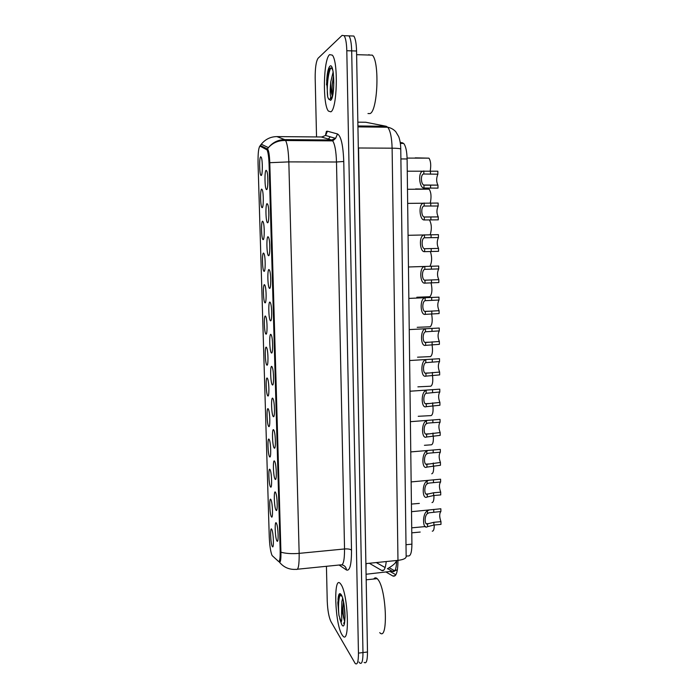 <?xml version="1.0" encoding="UTF-8"?>
<svg xmlns="http://www.w3.org/2000/svg" width="699" height="699" viewBox="0 0 699 699"><rect width="100%" height="100%" fill="white"/><g stroke="black" fill="none" stroke-linecap="round" stroke-linejoin="round"><path stroke-width="1.05" d="M275.485 492.288L275.782 492.909C277.398 496.762 277.791 511.939 276.236 510.419L276 510.148C274.13 507.483 273.589 489.029 275.485 492.288M274.576 461.191L274.925 461.89C276.542 465.77 276.856 480.938 275.292 479.383L275.1 479.182C273.239 476.875 272.689 458.291 274.576 461.191M273.667 429.859L274.069 430.628C275.686 434.533 275.904 449.702 274.331 448.12L274.191 447.989C272.33 446.041 271.78 427.316 273.667 429.859M272.75 398.281L273.195 399.103C274.812 403.043 274.952 418.247 273.37 416.63L273.283 416.552C271.422 414.979 270.871 396.106 272.75 398.281M271.824 366.468L272.322 367.333C273.929 371.291 273.982 386.547 272.4 384.904L272.357 384.869C270.504 383.681 269.945 364.66 271.824 366.468M270.889 334.402L271.43 335.31C273.029 339.268 273.012 354.524 271.43 352.951L271.422 352.943C269.569 352.025 269.028 332.977 270.889 334.402M269.954 302.09L270.539 303.017C272.103 306.922 272.051 322.021 270.496 320.789L270.434 320.745C268.617 319.845 268.128 301.059 269.954 302.09M269.01 269.534L269.639 270.469C271.16 274.314 271.081 289.272 269.552 288.372L269.438 288.311C267.647 287.429 267.21 268.87 269.01 269.534M268.049 236.716L268.731 237.651C270.216 241.443 270.102 256.28 268.608 255.703L268.442 255.642C266.677 254.768 266.293 236.428 268.049 236.716M267.088 203.645L267.804 204.562C269.255 208.293 269.115 223.033 267.647 222.78L267.437 222.719C265.699 221.871 265.358 203.732 267.088 203.645M266.118 170.311L266.878 171.203C268.294 174.881 268.128 189.534 266.686 189.595L266.424 189.551C264.711 188.73 264.423 170.757 266.118 170.311M276.385 523.149L276.629 523.691C278.246 527.5 278.726 542.712 277.18 541.236L276.891 540.877C275.022 537.854 274.489 519.54 276.385 523.149M270.863 499.532L271.107 500.056C272.636 503.656 273.064 518.492 271.605 517.059L271.369 516.771C269.613 514.123 269.08 496.299 270.863 499.532M269.971 469.51L270.26 470.112C271.789 473.739 272.147 488.557 270.679 487.089L270.487 486.88C268.731 484.564 268.198 466.609 269.971 469.51M269.071 439.269L269.412 439.942C270.932 443.594 271.221 458.413 269.735 456.919L269.587 456.77C267.848 454.787 267.306 436.709 269.071 439.269M268.171 408.81L268.547 409.527C270.076 413.214 270.277 428.05 268.792 426.53L268.687 426.434C266.948 424.8 266.406 406.582 268.171 408.81M267.254 378.115L267.682 378.884C269.202 382.589 269.333 397.469 267.839 395.922L267.787 395.87C266.048 394.594 265.498 376.245 267.254 378.115M266.336 347.202L266.808 348.006C268.329 351.728 268.381 366.669 266.878 365.096L266.869 365.088C265.139 364.162 264.58 345.673 266.336 347.202M265.419 316.053L265.926 316.883C267.42 320.57 267.429 335.406 265.952 334.07L265.917 334.052C264.196 333.213 263.689 314.891 265.419 316.053M264.484 284.668L265.035 285.515C266.494 289.159 266.476 303.847 265.026 302.824L264.947 302.781C263.252 301.959 262.789 283.864 264.484 284.668M263.549 253.055L264.143 253.903C265.568 257.494 265.515 272.051 264.091 271.343L263.969 271.291C262.291 270.478 261.88 252.592 263.549 253.055M262.606 221.19L263.235 222.037C264.633 225.576 264.545 240.028 263.147 239.626L262.981 239.565C261.339 238.778 260.963 221.085 262.606 221.19M261.653 189.097L262.317 189.918C263.68 193.405 263.575 207.769 262.204 207.664L261.985 207.612C260.369 206.843 260.045 189.333 261.653 189.097M260.692 156.751L261.391 157.546C262.728 160.98 262.597 175.274 261.243 175.466L260.989 175.432C259.399 174.68 259.111 157.327 260.692 156.751M271.745 529.335L271.946 529.772C273.466 533.337 273.982 548.208 272.531 546.81L272.252 546.443C270.496 543.464 269.963 525.77 271.745 529.335M272.365 555.801L271.963 555.224C270.539 551.598 269.631 545.386 269.246 536.57L258.053 163.374C257.922 152.583 258.639 146.86 260.203 146.205L267.053 149.909C268.136 152.26 268.809 157.083 269.08 164.379L280.168 550.532C280.29 558.335 279.722 561.952 278.473 561.376L272.365 555.801M326.381 131.683L325.664 134.304M400.186 142.203L403.664 143.444C405.743 145.969 406.888 151.141 407.106 158.961L411.921 544.145C411.816 552.577 410.514 556.509 408.006 555.932L406.154 556.124M341.968 634.701L342.833 635.915C350.068 645.492 348.137 593.617 340.894 584.294L340.369 583.613C333.257 574.63 334.812 623.508 341.968 634.701L342.833 635.915C350.068 645.492 348.137 593.617 340.894 584.294L340.369 583.613C333.257 574.63 334.812 623.508 341.968 634.701M330.81 111.823C337.084 109.682 338.517 61.748 332.34 55.134L329.596 54.636C323.322 59.345 322.519 104.771 328.425 111.089L330.81 111.823C337.084 109.682 338.517 61.748 332.34 55.134L329.596 54.636C323.322 59.345 322.519 104.771 328.425 111.089L330.81 111.823M278.77 561.533L279.382 562.092C280.526 562.625 281.05 559.331 280.937 552.21L269.788 162.692C269.464 154.724 268.687 150.145 267.464 148.966L260.308 145.488L259.329 146.965M358.989 661.997L359.67 662.94C361.855 664.644 362.956 661.184 362.973 652.56L351.684 50.861C351.466 43.277 350.566 38.279 348.984 35.867L346.652 35.78M326.433 566.304L327.237 601.061C327.63 610.279 328.845 617.086 330.889 621.498L355.214 663.508C357.355 665.221 358.438 661.761 358.447 653.119L346.8 50.712C346.582 43.111 345.699 38.113 344.144 35.693L342.108 35.369L318.115 58.218C316.105 61.197 315.127 67.829 315.179 78.105L316.533 136.934M316.603 139.87L316.621 140.752M260.456 146.205L267.647 149.909C268.739 152.26 269.412 157.083 269.683 164.379L280.736 550.471C280.867 558.099 280.325 561.734 279.111 561.384M364.118 662.381C366.337 664.076 367.464 660.616 367.491 652.001L356.551 51.01C356.341 43.434 355.424 38.436 353.816 36.033L348.984 35.867C350.566 38.279 351.466 43.277 351.684 50.861L362.973 652.56C362.956 661.184 361.855 664.644 359.67 662.94M434.245 525.01C434.245 529.143 433.59 531.196 432.279 531.161M440.877 511.519L428.871 512.821L427.421 513.651C424.31 515.617 424.424 525.447 427.526 523.901L433.869 522.302L440.973 521.646C439.313 516.937 439.278 513.564 440.877 511.519L440.851 508.776L411.51 511.685M440.973 521.646L440.99 524.381L433.896 525.045L427.552 526.644C422.345 530.226 422.152 513.223 427.386 510.899L428.854 510.148M440.396 508.82L440.851 508.776M433.939 495.495C434.044 500.065 433.397 502.424 431.999 502.572M433.607 465.77C433.843 470.742 433.205 473.415 431.711 473.791M424.433 445.307L431.423 444.8C433.013 444.171 433.633 441.174 433.258 435.827M418.229 416.289L431.126 415.608C432.83 414.673 433.415 411.362 432.882 405.673M440.615 481.961L428.496 483.14L427.106 483.891C423.987 485.674 424.092 495.582 427.211 494.21L433.581 492.769L440.702 492.166C439.042 487.57 439.016 484.171 440.615 481.961L440.588 479.199L411.143 481.917M440.702 492.166L440.728 494.918L433.607 495.53L427.238 496.972C422.013 500.274 421.82 483.14 427.072 481.113L428.207 480.528M440.353 452.192L428.181 453.223L426.783 453.913C423.655 455.521 423.769 465.499 426.897 464.311L440.44 462.467C438.771 457.994 438.745 454.568 440.353 452.192L440.326 449.405L410.767 451.912M440.44 462.467L440.466 465.246L426.923 467.089C421.672 470.095 421.48 452.83 426.757 451.117L427.605 450.68M440.082 422.205L427.875 423.078L426.469 423.716C423.323 425.141 423.437 435.189 426.582 434.184L440.178 432.55C438.5 428.207 438.474 424.756 440.082 422.205L440.055 419.4L410.392 421.68M440.178 432.55L440.204 435.346L426.608 436.989C421.331 439.688 421.139 422.301 426.434 420.903L427.028 420.597M379.723 632.63C388.434 642.372 386.53 588.785 377.801 579.34L377.18 578.65C375.879 577.453 374.734 577.575 373.738 579.017M341.566 596.055L339.286 595.181L337.809 602.695L338.919 615.251L341.226 621.996C341.846 620.511 341.933 618.414 341.505 615.688L341.846 601.638C341.671 608.025 342.388 613.853 343.995 619.122L344.555 621.105M341.846 601.638L342.624 598.405M343.995 619.122C342.964 613.975 342.781 608.2 343.454 601.813M337.809 602.695L338.928 595.705M344.965 616.579L344.292 606.706M338.919 615.251C338.106 606.505 338.482 599.69 340.055 594.805M369.002 54.618L368.548 55.029M367.98 113.553L369.989 113.579C377.617 111.438 379.793 61.993 372.349 55.142L356.621 54.671M332.121 96.733L330.942 98.629C332.069 98.585 333.004 94.138 333.729 85.295C333.633 76.514 333.318 71.586 332.803 70.529L332.838 70.363C332.042 68.45 331.204 67.681 330.33 68.048L330.068 68.205C328.364 69.83 327.254 73.998 326.721 80.717L327.691 96.855L328.46 98.734C329.605 100.918 331.387 97.633 330.4 95.317C330.042 91.945 330.173 87.419 330.793 81.731L333.065 72.277M332.506 95.37C331.676 90.416 332.016 84.02 333.545 76.191M326.538 84.894C326.914 78.323 327.901 72.967 329.482 68.817M333.458 89.393L333.79 82.718M327.691 96.855C326.599 89.725 327.7 73.753 330.793 67.952M417.888 386.853L430.837 386.206C432.646 384.913 433.188 381.278 432.48 375.284M417.539 357.198L430.54 356.595C432.463 354.882 432.961 350.915 432.043 344.686M417.198 327.324L430.243 326.774C432.288 324.563 432.733 320.247 431.571 313.851M439.811 391.99L426.145 393.292C422.991 394.542 423.096 404.66 426.259 403.847L439.907 402.423C438.229 398.203 438.203 394.725 439.811 391.99L439.785 389.168L410.007 391.222M439.907 402.423L439.933 405.237L426.285 406.669C420.99 409.064 420.789 391.545 426.119 390.461L426.477 390.278M439.54 361.566L425.822 362.65C422.65 363.707 422.764 373.904 425.936 373.275L439.636 372.069C437.958 367.971 437.923 364.467 439.54 361.566L439.514 358.718L409.623 360.527M439.636 372.069L439.662 374.9L425.962 376.123C420.641 378.203 420.449 360.553 425.796 359.793L425.944 359.714M439.269 330.907L425.499 331.78C422.31 332.645 422.423 342.921 425.612 342.484L439.365 341.488C437.679 337.521 437.644 334 439.269 330.907L439.243 328.041L409.238 329.587M439.365 341.488L439.391 344.345L425.639 345.35C420.326 347.123 420.064 329.412 425.438 328.914M416.849 297.241L429.937 296.743C432.131 293.895 432.489 289.246 431.03 282.789M430.383 251.5C432.157 257.18 432.026 262.081 429.981 266.205M429.466 219.975C431.641 223.96 431.895 228.888 430.234 234.777M430.252 203.112C431.545 197.074 431.196 192.426 429.195 189.167L415.599 188.94M430.182 171.211C431.178 165.279 430.776 160.927 428.959 158.157L415.241 157.852M438.998 300.028L425.167 300.675C421.969 301.348 422.082 311.702 425.28 311.466L439.086 310.688C437.399 306.852 437.364 303.296 438.998 300.028L438.972 297.145L408.845 298.403M439.086 310.688L439.112 313.563L425.315 314.349C420.16 315.826 419.549 298.447 424.94 297.87M438.719 268.914L424.835 269.342C421.619 269.823 421.742 280.255 424.948 280.212L438.815 279.661C437.12 275.956 437.085 272.374 438.719 268.914L438.692 266.013L408.452 266.983M438.815 279.661L438.841 282.553L424.983 283.121C419.994 284.318 419.051 267.219 424.433 266.581M438.439 237.573L424.503 237.774C421.27 238.062 421.392 248.564 424.616 248.722L438.535 248.398C436.831 244.833 436.805 241.225 438.439 237.573L438.413 234.646L408.059 235.31M438.535 248.398L438.561 251.317L424.651 251.657C419.811 252.575 418.552 235.729 423.935 235.047M438.159 206.004L424.057 206.022C420.842 206.336 421.148 216.681 424.284 216.996L438.247 216.891C436.543 213.448 436.517 209.822 438.159 206.004L438.133 203.051L407.657 203.392M438.256 216.9L438.282 219.844L424.319 219.949C419.618 220.604 418.081 203.986 423.428 203.252M437.871 174.191L423.611 174.007C420.405 174.348 420.894 184.553 423.944 185.034L437.906 185.121C436.255 181.74 436.246 178.105 437.871 174.191L437.845 171.211L407.255 171.211M437.967 185.174L437.993 188.136L423.978 188.014C419.409 188.398 417.609 171.971 422.93 171.211M266.546 149.324L267.14 149.324M269.08 164.379L269.683 164.379M280.168 550.532L280.736 550.471M279.172 561.306L279.74 561.253M369.317 563.263L381.698 570.463C383.969 571.502 385.481 568.532 386.241 561.55M383.83 570.096L381.698 570.463M405.997 544.722L411.921 544.145M400.894 158.935L407.106 158.961M400.274 142.779L402.633 142.797M328.46 138.979L330.243 136.821M319.207 139.896L318.919 140.77M276.83 559.873L272.855 556.247M269.788 162.692L288.827 161.897L299.155 553.363C292.077 553.975 286.005 553.591 280.937 552.21M267.464 148.966L268.425 147.629C272.68 142.395 278.115 139.73 284.72 139.625L285.603 140.516C287.368 143.985 288.442 151.106 288.827 161.897L336.49 162.002C336.149 151.342 334.891 144.3 332.715 140.875L331.623 139.992L321.234 136.969M297.468 569.222L340.675 564.862C343.27 565.762 344.555 560.467 344.537 548.968L299.155 553.363C299.286 564.984 298.316 570.314 296.236 569.344C289.36 569.842 283.742 567.422 279.382 562.092M260.377 145.514L261.295 144.23C265.349 139.241 270.548 136.689 276.883 136.593L284.72 139.625L331.623 139.992L335.599 138.393L337.521 133.963C341.051 136.104 343.13 145.278 343.759 161.469L351.51 550.174C351.51 564.609 349.832 571.214 346.503 570L339.094 565.028M276.411 136.593L321.802 136.978L325.603 135.449L327.438 131.211L337.521 133.963M326.381 131.368L327.438 131.211M358.447 653.119L367.491 652.001M346.8 50.712L356.551 51.01M351.51 550.174C350.339 549.143 348.015 548.741 344.537 548.968L336.49 162.002L343.759 161.469M346.503 570C346.154 567.186 344.659 565.491 341.994 564.897M276.874 141.285L278.368 141.294M386.215 572.158L392.952 576.055C396.193 577.094 397.871 571.861 397.976 560.362L392.113 148.179C391.807 137.633 390.348 130.652 387.718 127.227L386.259 126.292L365.804 122.255L357.844 122.159M406.154 556.692L406.163 556.797C405.804 558.545 403.078 559.733 397.976 560.362L366.119 563.586L365.996 569.641M386.259 126.292L357.914 125.96M400.763 149.14L400.763 149.105C400.361 148.555 397.478 148.249 392.113 148.179L358.561 147.987L365.883 563.612M358.194 141.058L358.316 147.978M395.398 575.504L392.952 576.055M387.648 568.671L392.672 571.485C395.057 572.315 396.394 568.654 396.665 560.493M394.673 570.943L366.075 574.255M366.591 126.991L367.167 127M396.586 562.852L395.512 562.293M427.552 526.644L427.526 523.901M427.421 513.651L427.386 510.899M433.764 512.157L433.738 509.405M433.896 525.045L433.869 522.302M427.238 496.972L427.211 494.21M427.106 483.891L427.072 481.113M433.476 482.546L433.45 479.776M433.607 495.53L433.581 492.769M426.923 467.089L426.897 464.311M426.783 453.913L426.757 451.117M433.188 452.716L433.162 449.929M433.31 465.796L433.284 463.018M426.608 436.989L426.582 434.184M426.469 423.716L426.434 420.903M432.891 422.677L432.864 419.872M433.022 435.844L432.996 433.048M343.969 622.643L344.144 623.333M339.679 618.536L341.75 624.565C346.389 633.111 345.725 600.86 341.112 594.526C339.478 592.411 338.438 594.106 338.001 599.62M331.073 97.668L331.204 98.542M328.46 98.734L330.566 100.333C335.275 98.026 334.515 61.311 329.841 66.256C328.189 68.144 327.149 72.967 326.721 80.717M330.793 81.731C330.618 88.31 331.134 93.046 332.357 95.946M426.285 406.669L426.259 403.847M426.145 393.292L426.119 390.461M432.594 392.41L432.567 389.579M432.725 405.682L432.698 402.86M425.962 376.123L425.936 373.275M425.822 362.65L425.796 359.793M432.297 361.925L432.27 359.076M432.428 375.293L432.401 372.453M425.639 345.35L425.612 342.484M425.499 331.78L425.464 328.906M431.999 331.212L431.973 328.347M432.131 344.677L432.104 341.82M425.315 314.349L425.28 311.466M425.167 300.675L425.141 297.783M431.694 300.273L431.667 297.381M431.825 313.842L431.799 310.959M424.983 283.121L424.948 280.212M424.835 269.342L424.809 266.424M431.388 269.106L431.362 266.197M431.519 282.772L431.493 279.871M424.651 251.657L424.616 248.722M424.503 237.774L424.476 234.829M431.082 237.704L431.056 234.768M431.213 251.474L431.187 248.547M424.319 219.949L424.284 216.996M424.171 205.969L424.136 202.998M430.776 206.074L430.741 203.112M430.907 219.94L430.881 216.987M423.978 188.014L423.944 185.034M423.83 173.92L423.795 170.932M430.462 174.2L430.435 171.22M430.601 188.171L430.567 185.2M276.883 509.676L276.236 510.419M275.948 478.632L275.292 479.383M275.013 447.36L274.331 448.12M274.06 415.853L273.37 416.63M273.108 384.127L272.4 384.904M277.8 540.493L277.18 541.236M272.182 516.386L271.605 517.059M271.264 486.408L270.679 487.089M270.347 456.229L269.735 456.919M269.412 425.831L268.792 426.53M268.477 395.223L267.839 395.922M267.534 364.389L266.878 365.096M273.091 546.146L272.531 546.81M269.928 288.137L269.29 288.154M267.053 149.909L267.647 149.909M396.56 560.511C396.158 562.774 393.083 565.535 387.342 568.794M385.14 567.553L376.263 562.564M400.361 143.426L403.664 143.444M261.662 174.741L260.989 175.432M262.667 206.921L261.985 207.612M263.654 238.866L262.981 239.565M264.633 270.583L263.969 271.291M265.611 302.073L264.947 302.781M266.572 333.344L265.917 334.052M267.175 188.791L266.424 189.551M268.18 221.95L267.437 222.719M269.185 254.864L268.442 255.642M270.181 287.534L269.438 288.311M271.168 319.967L270.434 320.745M272.138 352.165L271.422 352.943M325.682 134.278L325.603 135.449L335.599 138.393L332.715 140.875L285.603 140.516C278.639 140.281 272.916 142.648 268.425 147.629L261.295 144.23L260.308 145.488M344.144 35.693L348.984 35.867M406.163 556.797L400.763 149.105C400.693 144.309 400.003 140.15 398.701 136.628L395.748 131.683C393.502 129.315 390.82 127.83 387.718 127.227L357.932 126.895M395.879 574.779L390.479 571.721M394.839 570.865L397.416 569.65M394.76 570.821L389.395 567.841M420.213 532.053L411.781 532.848M426.582 523.761L428.767 523.56M425.621 526.548L411.711 527.841M419.356 503.394L411.414 504.084M426.346 494.062L428.688 493.861M426.119 464.145L428.627 463.953M425.892 434.018L428.592 433.834M377.18 578.65L366.18 579.812M344.537 621.988L343.698 623.429C344.205 624.923 345.358 617.977 344.93 614.246C345.035 610.935 343.663 601.769 342.51 597.916M344.275 620.275L344.712 620.913M425.674 403.681L428.583 403.506M425.455 373.135L428.618 372.96M425.245 342.361L428.697 342.204M429.195 189.167L407.482 189.272M428.959 158.157L407.089 158.088M425.036 311.37L428.845 311.23M424.826 280.159L429.09 280.037M424.625 248.722L429.562 248.626M424.424 217.057L438.247 216.891M424.241 185.165L437.906 185.121"/></g></svg>
